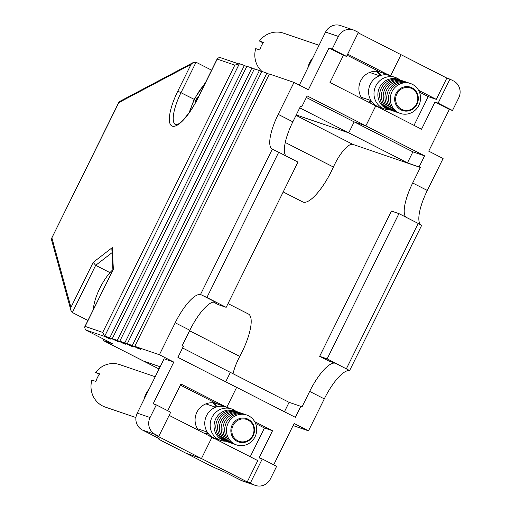 <?xml version="1.0" encoding="UTF-8"?>
<svg xmlns="http://www.w3.org/2000/svg" width="511" height="511" viewBox="0 0 511 511"><rect width="100%" height="100%" fill="white"/><g stroke="black" fill="none" stroke-linecap="round" stroke-linejoin="round"><path stroke-width="0.77" d="M405.804 217.111A35.259 10.565 117 0 1 412.684 182.983L420.361 167.448L407.459 162.837L412.894 151.85L354.168 121.88L348.738 132.866L296.246 114.937L348.738 132.866L354.168 121.88L365.87 125.872L375.674 106.045L365.87 125.872L307.149 95.902L301.72 106.895L300.519 106.282L292.841 121.822A35.259 10.565 -63 0 0 285.962 155.951M158.717 438.502L158.531 438.872A9.869 0.402 -153.7 0 1 158.991 438.968A9.869 0.402 26.3 0 0 159.458 439.058A9.869 0.402 26.3 0 0 153.428 435.647L142.397 430.019A12.692 12.098 -71.1 0 1 137.229 413.144L164.101 358.773L173.791 362.082L159.406 354.743L175.203 322.786A35.259 10.565 117 0 1 200.484 294.534L272.306 149.218L278.699 152.24L206.904 297.511L201.053 294.726L215.527 302.116A35.259 10.565 -63 0 0 189.83 330.247L182.152 345.787L183.347 346.401L177.917 357.387L236.638 387.357L226.839 407.19L236.638 387.357L295.358 417.327L300.794 406.341L301.988 406.948L309.672 391.413A35.259 10.565 117 0 1 335.363 363.276L349.85 370.66L327.142 358.875L398.938 213.611L391.452 211.049L319.656 356.32L327.142 358.875M169.141 415.366L209.274 435.851A16.92 16.128 108.9 0 0 211.854 437.505A16.92 16.128 108.9 0 0 213.873 438.361A16.92 16.128 108.9 0 0 214.703 438.623L257.774 460.603L247.247 481.899L201.462 458.533L211.854 437.505L201.462 458.533L186.132 453.289L201.462 458.533L155.676 435.161L158.825 436.234L155.229 434.401A12.692 12.098 -71.1 0 1 150.062 417.532L156.309 404.897L153.159 403.824L173.791 362.082M272.306 149.218A35.259 10.565 117 0 1 272.274 149.206A35.259 10.565 117 0 1 278.214 114.355L294.01 82.399L308.389 89.738L329.02 47.996L343.398 55.335L329.985 82.482L373.464 104.672A16.92 16.128 108.9 0 0 375.674 106.045A16.92 16.128 108.9 0 0 377.693 106.901A16.92 16.128 108.9 0 0 378.076 107.023L421.556 129.213L434.97 102.072L449.354 109.411L428.723 151.154L443.101 158.493L427.311 190.45A35.259 10.565 -63 0 0 420.508 224.661M391.317 76.088A16.92 16.128 108.9 0 0 390.66 75.724L401.046 54.703L390.66 75.724L378.44 71.553L390.66 75.724A16.92 16.128 108.9 0 0 388.635 74.868A16.92 16.128 108.9 0 0 387.811 74.612L347.678 54.128M358.198 32.832L446.831 78.068L436.305 99.364L418.579 90.319M332.169 49.069L346.547 56.414L358.409 32.41L354.813 30.577A12.692 12.098 108.9 0 0 353.299 29.932A12.692 12.098 108.9 0 0 338.41 36.441L332.169 49.069L329.02 47.996M299.35 85.12L325.577 32.059A12.692 12.098 -71.1 0 1 340.467 25.55L353.299 29.932M387.811 74.612L379.737 71.853A16.92 16.128 108.9 0 0 361.641 79.135A16.92 16.128 108.9 0 0 362.446 99.045M225.715 381.781L230.365 372.372L225.715 381.781M227.497 407.548A16.92 16.128 108.9 0 0 226.839 407.19L214.626 403.019L226.839 407.19A16.92 16.128 108.9 0 0 224.814 406.334A16.92 16.128 108.9 0 0 224.431 406.207L180.958 384.017L167.749 410.735M206.904 297.511L226.169 307.347L218.682 304.786L213.304 302.039M278.699 152.24L297.97 162.076L226.169 307.347M201.053 294.726L200.484 294.534M112.273 338.64L117.281 340.352L251.885 68.001L246.877 66.296L112.273 338.64L118.271 341.699L109.776 337.79L104.768 336.078L239.372 63.728L244.373 65.44L109.776 337.79M259.39 70.569L254.382 68.857L119.778 341.207L124.786 342.913L259.39 70.569L261.721 71.757M266.895 73.13L261.887 71.425L127.284 343.769L132.292 345.481L266.895 73.13L269.227 74.325M103.324 339.004L103.822 340.811L143.597 361.111L160.154 366.764M87.918 320.454L72.351 312.508L70.952 310.503L70.952 307.354L93.181 262.379L95.666 265.337L72.351 312.508M138.449 348.202L138.283 348.54L140.787 349.39L134.795 346.337L159.406 354.743M138.283 348.54L132.292 345.481M130.944 345.634L130.778 345.973L133.282 346.828L127.284 343.769M130.778 345.973L124.786 342.913M123.438 343.073L123.272 343.411L125.776 344.261L119.778 341.207M123.272 343.411L117.281 340.352M108.428 337.943L108.262 338.282L110.766 339.138L104.768 336.078M108.262 338.282L104.666 336.449L102.711 332.418L234.817 65.127L217.22 59.116L197.993 98.023A35.259 10.565 117 0 1 172.296 126.16A35.259 10.565 117 0 1 177.815 91.13L191.037 64.386L193.19 62.546L196.045 62.233L181.022 92.632A32.436 9.715 -63 0 0 175.554 124.69L176.78 124.575C178.428 125.419 190.252 114.189 197.859 97.997L197.993 98.023M103.822 340.811L113.02 343.954L85.458 329.882L84.609 327.142L85.12 326.408L102.711 332.418M158.531 438.872A9.869 0.402 -153.7 0 0 164.561 442.283L207.702 464.301A9.869 0.402 -153.7 0 0 218.912 469.545A9.869 0.402 26.3 0 1 230.129 474.796L241.16 480.423L253.993 484.811A12.692 12.098 108.9 0 0 255.506 485.45A12.692 12.098 108.9 0 0 270.396 478.941L276.636 466.313L262.258 458.974L250.396 482.972L253.993 484.811M246.711 66.634L244.373 65.44M254.216 69.196L251.885 68.001M294.01 82.399L269.393 73.986L134.795 346.337M211.611 70.179L196.045 62.233M109.98 272.644L95.666 265.337L112.043 252.658M198.504 430.351A16.92 16.128 -71.1 0 1 198.013 410.307A16.92 16.128 -71.1 0 1 216.364 403.454L180.415 385.109M224.431 406.207L216.364 403.454M115.933 340.511L115.767 340.843M191.037 64.386L118.871 102.564L119.427 101.568L193.19 62.546M118.871 102.564L51.534 238.522L51.445 239.429L70.952 310.503M239.205 64.067L219.73 57.398L217.462 58.331L217.22 59.116M238.924 63.952L234.817 65.127M93.181 262.379L112.279 247.592L111.883 249.445L112.899 269.904M112.279 247.592L113.359 269.271L84.609 327.142M407.459 162.837L299.74 107.859M300.436 106.454L301.72 106.895M182.568 347.972L289.092 402.342L300.794 406.341M156.309 404.897L170.687 412.236L158.825 436.234M379.737 71.853L347.135 55.22M346.547 56.414L343.398 55.335M419.161 166.835L424.596 155.849L365.87 125.872L354.168 121.88L306.37 97.48M420.361 167.448L352.909 144.402A25.077 7.512 -63 0 0 333.396 167.027A38.868 11.644 117 0 1 331.479 171.076A38.868 11.644 117 0 1 302.691 201.896L283.203 191.944M228.021 303.598L248.403 314.003A38.868 11.644 117 0 1 241.856 352.418A38.868 11.644 117 0 1 239.793 356.416A25.077 7.512 -63 0 0 233.061 373.745M319.656 356.32L329.09 361.136L335.363 363.276M346.407 368.712L418.202 223.441L421.645 225.389L349.575 370.635A35.259 10.565 -63 0 0 324.293 398.88L308.503 430.837L294.119 423.498L273.698 464.812M262.258 458.974L259.109 457.894L272.523 430.754L254.682 421.645M250.396 482.972L247.247 481.899M221.55 406.258A16.92 16.128 108.9 0 0 220.976 405.804L222.438 406.302M210.034 436.413A16.92 16.128 108.9 0 0 211.247 436.426M214.703 438.623L213.061 438.061M205.352 433.845A16.92 16.128 108.9 0 0 208.066 433.29M217.118 406.794A16.92 16.128 108.9 0 0 212.959 402.796M418.202 223.441L398.938 213.611M449.98 79.148L453.576 80.981A12.692 12.098 -71.1 0 1 458.744 97.856L452.497 110.485L438.119 103.145L449.98 79.148L446.831 78.068M159.049 368.999L143.687 361.156L160.147 366.777M308.503 430.837L293.097 425.574M452.497 110.485L449.354 109.411M375.068 104.966A16.92 16.128 -71.1 0 1 373.854 104.953M378.076 107.023L377.316 106.761M376.779 71.329A16.92 16.128 -71.1 0 1 380.938 75.334M371.887 101.823A16.92 16.128 -71.1 0 1 369.019 102.398M414.025 125.367L428.237 96.611L419.435 92.114M428.237 96.611L436.305 99.364M438.119 103.145L434.97 102.072M250.243 456.757L264.455 427.994L255.564 423.459M221.883 406.271L220.976 405.804M264.455 427.994L272.523 430.754M412.894 151.85L424.596 155.849M284.435 411.751L289.092 402.342M255.506 485.45L242.674 481.068A12.692 12.098 -71.1 0 1 241.16 480.423M376.575 71.316A17.63 16.806 -71.1 0 1 380.037 75.602M371.344 101.057A17.63 16.806 -71.1 0 1 368.265 102.015M212.755 402.783A17.63 16.806 -71.1 0 1 216.217 407.069M207.523 432.523A17.63 16.806 -71.1 0 1 204.579 433.449M93.5 309.149A26.444 7.921 -63 0 1 99.875 288.204A26.444 7.921 117 0 1 112.893 269.725M195.649 102.251L195.036 102.047A17.208 5.155 117 0 1 197.412 97.243L198.115 97.486M195.656 102.232L195.036 102.047M198.013 97.69L197.412 97.243M252.721 435.41A11.561 11.025 108.9 0 0 248.014 420.036A11.561 11.025 108.9 0 0 233.067 425.376A11.561 11.025 108.9 0 0 237.775 440.75A11.561 11.025 108.9 0 0 252.721 435.41M253.162 435.672A12.347 11.766 108.9 0 0 248.135 419.256A12.347 11.766 108.9 0 0 232.179 424.96A12.347 11.766 108.9 0 0 237.206 441.376A12.347 11.766 108.9 0 0 253.162 435.672M255.027 436.803A15.796 15.055 108.9 0 0 248.595 415.807A15.796 15.055 108.9 0 0 228.181 423.102A15.796 15.055 108.9 0 0 234.613 444.097A15.796 15.055 108.9 0 0 255.027 436.803M245.81 414.734A15.796 15.055 108.9 0 0 226.405 422.495A15.796 15.055 108.9 0 0 235.622 444.57M244.034 414.127A15.796 15.055 108.9 0 0 224.629 421.888A15.796 15.055 108.9 0 0 233.846 443.963M242.259 413.52A15.796 15.055 108.9 0 0 222.853 421.281A15.796 15.055 108.9 0 0 232.071 443.356M240.483 412.914A15.796 15.055 108.9 0 0 221.078 420.674A15.796 15.055 108.9 0 0 230.295 442.75M238.707 412.307A15.796 15.055 108.9 0 0 219.302 420.068A15.796 15.055 108.9 0 0 228.519 442.143M236.932 411.7A15.796 15.055 108.9 0 0 217.526 419.461A15.796 15.055 108.9 0 0 226.743 441.536M235.156 411.093A15.796 15.055 108.9 0 0 215.751 418.854A15.796 15.055 108.9 0 0 224.968 440.929M143.974 399.506A22.42 21.373 -71.1 0 1 145.878 394.038A22.42 21.373 -71.1 0 1 149.059 389.216M135.939 417.551L105.228 407.063A22.42 21.373 -71.1 0 1 91.891 380.082L95.927 381.462A22.42 21.373 108.9 0 1 97.46 377.495A22.42 21.373 108.9 0 1 99.671 373.88L95.64 372.5A22.42 21.373 -71.1 0 1 119.727 364.624L155.223 376.748M235.941 411.329A16.639 15.86 108.9 0 0 231.489 408.909L226.086 407.069A16.639 15.86 108.9 0 0 206.565 415.596A16.639 15.86 108.9 0 0 215.329 438.559L220.726 440.405A16.639 15.86 108.9 0 0 225.728 441.223M231.489 408.909A16.639 15.86 108.9 0 0 211.969 417.442A16.639 15.86 108.9 0 0 220.726 440.405M148.516 390.315A22.139 21.104 108.9 0 0 146.12 394.16A22.139 21.104 108.9 0 0 144.517 398.408M95.64 372.5L99.313 374.378M416.542 103.944A11.561 11.025 108.9 0 0 411.834 88.569A11.561 11.025 108.9 0 0 396.887 93.915A11.561 11.025 108.9 0 0 401.595 109.29A11.561 11.025 108.9 0 0 416.542 103.944M416.982 104.206A12.347 11.766 108.9 0 0 411.955 87.796A12.347 11.766 108.9 0 0 395.999 93.5A12.347 11.766 108.9 0 0 401.026 109.91A12.347 11.766 108.9 0 0 416.982 104.206M418.848 105.336A15.796 15.055 108.9 0 0 412.415 84.341A15.796 15.055 108.9 0 0 392.001 91.635A15.796 15.055 108.9 0 0 398.433 112.637A15.796 15.055 108.9 0 0 418.848 105.336M409.63 83.267A15.796 15.055 108.9 0 0 390.225 91.028A15.796 15.055 108.9 0 0 399.442 113.103M407.855 82.661A15.796 15.055 108.9 0 0 388.449 90.421A15.796 15.055 108.9 0 0 397.667 112.497M406.079 82.054A15.796 15.055 108.9 0 0 386.674 89.821A15.796 15.055 108.9 0 0 395.891 111.89M404.303 81.447A15.796 15.055 108.9 0 0 384.898 89.214A15.796 15.055 108.9 0 0 394.115 111.283M402.527 80.84A15.796 15.055 108.9 0 0 383.122 88.607A15.796 15.055 108.9 0 0 392.339 110.676M400.752 80.233A15.796 15.055 108.9 0 0 381.347 88.001A15.796 15.055 108.9 0 0 390.564 110.069M398.976 79.627A15.796 15.055 108.9 0 0 379.571 87.394A15.796 15.055 108.9 0 0 388.788 109.463M307.794 68.04A22.42 21.373 -71.1 0 1 309.698 62.572A22.42 21.373 -71.1 0 1 312.879 57.749M261.996 71.457A22.42 21.373 -71.1 0 1 255.711 48.615L259.748 49.995A22.42 21.373 108.9 0 1 261.274 46.028A22.42 21.373 108.9 0 1 263.491 42.413L259.46 41.033A22.42 21.373 -71.1 0 1 283.548 33.158L319.043 45.281M399.762 79.863A16.639 15.86 108.9 0 0 395.31 77.448L389.906 75.602A16.639 15.86 108.9 0 0 370.386 84.13A16.639 15.86 108.9 0 0 379.149 107.099L384.547 108.945A16.639 15.86 108.9 0 0 389.548 109.756M395.31 77.448A16.639 15.86 108.9 0 0 375.789 85.976A16.639 15.86 108.9 0 0 384.547 108.945M312.336 58.848A22.139 21.104 108.9 0 0 309.941 62.693A22.139 21.104 108.9 0 0 308.337 66.941M259.46 41.033L263.133 42.911M278.214 114.355L292.841 121.822M338.41 36.441L325.577 32.059M189.83 330.247L175.203 322.786M113.359 269.271L85.12 326.408M51.924 238.024L70.952 307.354M104.832 336.11L104.666 336.449L85.458 329.882M155.229 434.401L142.397 430.019M137.229 413.144L150.062 417.532M194.135 99.326L177.815 91.13M239.793 356.416L189.568 330.777M324.293 398.88L309.672 391.413M412.684 182.983L427.311 190.45M333.396 167.027L285.266 142.467M352.909 144.402L296.029 115.371M204.489 84.59A22.42 6.72 -63 0 0 194.672 99.115A22.42 6.72 -63 0 0 190.06 111.353M118.993 102.015L51.534 238.522M197.859 97.997L217.462 58.331M189.108 112.707L194.276 99.032L205.569 82.405M205.869 403.888L215.712 407.248M197.387 428.71L207.23 432.07M369.689 72.421L379.532 75.781M361.207 97.243L371.05 100.603"/></g></svg>
